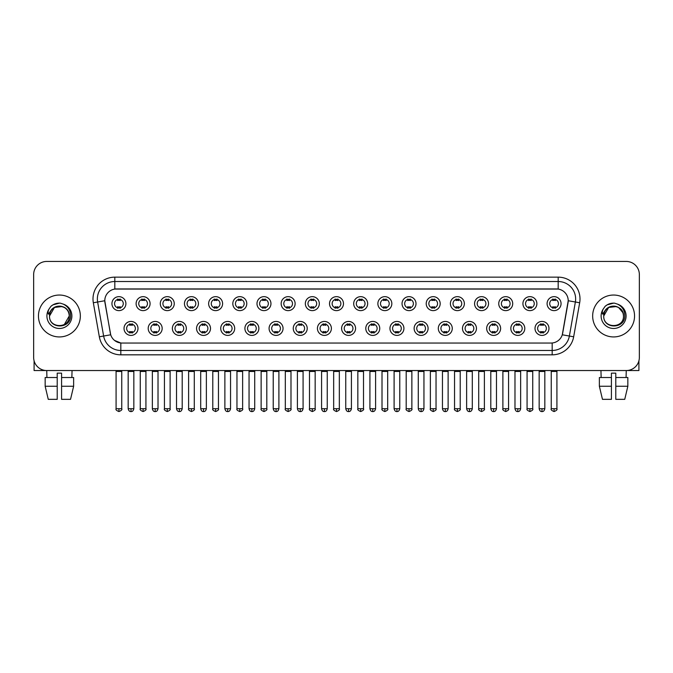 <?xml version="1.0" encoding="UTF-8"?>
<svg xmlns="http://www.w3.org/2000/svg" width="673" height="673" viewBox="0 0 673 673"><rect width="100%" height="100%" fill="white"/><g stroke="black" fill="none" stroke-linecap="round" stroke-linejoin="round"><path stroke-width="1.01" d="M162.168 328.424A6.982 6.982 0 0 1 155.185 335.406A6.982 6.982 0 0 1 148.203 328.424A6.982 6.982 0 0 1 155.185 321.442A6.982 6.982 0 0 1 162.168 328.424M150.819 328.424A4.366 4.366 0 0 0 155.185 332.79A4.366 4.366 0 0 0 159.543 328.424A4.366 4.366 0 0 0 155.185 324.066A4.366 4.366 0 0 0 150.819 328.424M186.337 328.424A6.982 6.982 0 0 1 179.355 335.406A6.982 6.982 0 0 1 172.372 328.424A6.982 6.982 0 0 1 179.355 321.442A6.982 6.982 0 0 1 186.337 328.424M174.997 328.424A4.366 4.366 0 0 0 179.355 332.79A4.366 4.366 0 0 0 183.721 328.424A4.366 4.366 0 0 0 179.355 324.066A4.366 4.366 0 0 0 174.997 328.424M210.514 328.424A6.982 6.982 0 0 1 203.532 335.406A6.982 6.982 0 0 1 196.55 328.424A6.982 6.982 0 0 1 203.532 321.442A6.982 6.982 0 0 1 210.514 328.424M199.174 328.424A4.366 4.366 0 0 0 203.532 332.79A4.366 4.366 0 0 0 207.898 328.424A4.366 4.366 0 0 0 203.532 324.066A4.366 4.366 0 0 0 199.174 328.424M234.692 328.424A6.982 6.982 0 0 1 227.71 335.406A6.982 6.982 0 0 1 220.727 328.424A6.982 6.982 0 0 1 227.71 321.442A6.982 6.982 0 0 1 234.692 328.424M223.343 328.424A4.366 4.366 0 0 0 227.71 332.79A4.366 4.366 0 0 0 232.076 328.424A4.366 4.366 0 0 0 227.71 324.066A4.366 4.366 0 0 0 223.343 328.424M258.869 328.424A6.982 6.982 0 0 1 251.887 335.406A6.982 6.982 0 0 1 244.905 328.424A6.982 6.982 0 0 1 251.887 321.442A6.982 6.982 0 0 1 258.869 328.424M247.521 328.424A4.366 4.366 0 0 0 251.887 332.79A4.366 4.366 0 0 0 256.253 328.424A4.366 4.366 0 0 0 251.887 324.066A4.366 4.366 0 0 0 247.521 328.424M283.047 328.424A6.982 6.982 0 0 1 276.065 335.406A6.982 6.982 0 0 1 269.082 328.424A6.982 6.982 0 0 1 276.065 321.442A6.982 6.982 0 0 1 283.047 328.424M271.699 328.424A4.366 4.366 0 0 0 276.065 332.79A4.366 4.366 0 0 0 280.422 328.424A4.366 4.366 0 0 0 276.065 324.066A4.366 4.366 0 0 0 271.699 328.424M307.216 328.424A6.982 6.982 0 0 1 300.234 335.406A6.982 6.982 0 0 1 293.251 328.424A6.982 6.982 0 0 1 300.234 321.442A6.982 6.982 0 0 1 307.216 328.424M295.876 328.424A4.366 4.366 0 0 0 300.234 332.79A4.366 4.366 0 0 0 304.6 328.424A4.366 4.366 0 0 0 300.234 324.066A4.366 4.366 0 0 0 295.876 328.424M331.394 328.424A6.982 6.982 0 0 1 324.411 335.406A6.982 6.982 0 0 1 317.429 328.424A6.982 6.982 0 0 1 324.411 321.442A6.982 6.982 0 0 1 331.394 328.424M320.045 328.424A4.366 4.366 0 0 0 324.411 332.79A4.366 4.366 0 0 0 328.777 328.424A4.366 4.366 0 0 0 324.411 324.066A4.366 4.366 0 0 0 320.045 328.424M355.571 328.424A6.982 6.982 0 0 1 348.589 335.406A6.982 6.982 0 0 1 341.606 328.424A6.982 6.982 0 0 1 348.589 321.442A6.982 6.982 0 0 1 355.571 328.424M344.223 328.424A4.366 4.366 0 0 0 348.589 332.79A4.366 4.366 0 0 0 352.955 328.424A4.366 4.366 0 0 0 348.589 324.066A4.366 4.366 0 0 0 344.223 328.424M379.749 328.424A6.982 6.982 0 0 1 372.766 335.406A6.982 6.982 0 0 1 365.784 328.424A6.982 6.982 0 0 1 372.766 321.442A6.982 6.982 0 0 1 379.749 328.424M368.4 328.424A4.366 4.366 0 0 0 372.766 332.79A4.366 4.366 0 0 0 377.124 328.424A4.366 4.366 0 0 0 372.766 324.066A4.366 4.366 0 0 0 368.4 328.424M403.918 328.424A6.982 6.982 0 0 1 396.935 335.406A6.982 6.982 0 0 1 389.953 328.424A6.982 6.982 0 0 1 396.935 321.442A6.982 6.982 0 0 1 403.918 328.424M392.578 328.424A4.366 4.366 0 0 0 396.935 332.79A4.366 4.366 0 0 0 401.301 328.424A4.366 4.366 0 0 0 396.935 324.066A4.366 4.366 0 0 0 392.578 328.424M428.095 328.424A6.982 6.982 0 0 1 421.113 335.406A6.982 6.982 0 0 1 414.131 328.424A6.982 6.982 0 0 1 421.113 321.442A6.982 6.982 0 0 1 428.095 328.424M416.747 328.424A4.366 4.366 0 0 0 421.113 332.79A4.366 4.366 0 0 0 425.479 328.424A4.366 4.366 0 0 0 421.113 324.066A4.366 4.366 0 0 0 416.747 328.424M452.273 328.424A6.982 6.982 0 0 1 445.29 335.406A6.982 6.982 0 0 1 438.308 328.424A6.982 6.982 0 0 1 445.29 321.442A6.982 6.982 0 0 1 452.273 328.424M440.924 328.424A4.366 4.366 0 0 0 445.29 332.79A4.366 4.366 0 0 0 449.657 328.424A4.366 4.366 0 0 0 445.29 324.066A4.366 4.366 0 0 0 440.924 328.424M476.45 328.424A6.982 6.982 0 0 1 469.468 335.406A6.982 6.982 0 0 1 462.486 328.424A6.982 6.982 0 0 1 469.468 321.442A6.982 6.982 0 0 1 476.45 328.424M465.102 328.424A4.366 4.366 0 0 0 469.468 332.79A4.366 4.366 0 0 0 473.826 328.424A4.366 4.366 0 0 0 469.468 324.066A4.366 4.366 0 0 0 465.102 328.424M500.628 328.424A6.982 6.982 0 0 1 493.645 335.406A6.982 6.982 0 0 1 486.663 328.424A6.982 6.982 0 0 1 493.645 321.442A6.982 6.982 0 0 1 500.628 328.424M489.279 328.424A4.366 4.366 0 0 0 493.645 332.79A4.366 4.366 0 0 0 498.003 328.424A4.366 4.366 0 0 0 493.645 324.066A4.366 4.366 0 0 0 489.279 328.424M524.797 328.424A6.982 6.982 0 0 1 517.815 335.406A6.982 6.982 0 0 1 510.832 328.424A6.982 6.982 0 0 1 517.815 321.442A6.982 6.982 0 0 1 524.797 328.424M513.457 328.424A4.366 4.366 0 0 0 517.815 332.79A4.366 4.366 0 0 0 522.181 328.424A4.366 4.366 0 0 0 517.815 324.066A4.366 4.366 0 0 0 513.457 328.424M548.975 328.424A6.982 6.982 0 0 1 541.992 335.406A6.982 6.982 0 0 1 535.01 328.424A6.982 6.982 0 0 1 541.992 321.442A6.982 6.982 0 0 1 548.975 328.424M537.626 328.424A4.366 4.366 0 0 0 541.992 332.79A4.366 4.366 0 0 0 546.358 328.424A4.366 4.366 0 0 0 541.992 324.066A4.366 4.366 0 0 0 537.626 328.424M137.99 328.424A6.982 6.982 0 0 1 131.008 335.406A6.982 6.982 0 0 1 124.025 328.424A6.982 6.982 0 0 1 131.008 321.442A6.982 6.982 0 0 1 137.99 328.424M126.642 328.424A4.366 4.366 0 0 0 131.008 332.79A4.366 4.366 0 0 0 135.374 328.424A4.366 4.366 0 0 0 131.008 324.066A4.366 4.366 0 0 0 126.642 328.424M150.079 303.641A6.982 6.982 0 0 1 143.097 310.623A6.982 6.982 0 0 1 136.114 303.641A6.982 6.982 0 0 1 143.097 296.658A6.982 6.982 0 0 1 150.079 303.641M138.731 303.641A4.366 4.366 0 0 0 143.097 308.007A4.366 4.366 0 0 0 147.463 303.641A4.366 4.366 0 0 0 143.097 299.275A4.366 4.366 0 0 0 138.731 303.641M174.257 303.641A6.982 6.982 0 0 1 167.274 310.623A6.982 6.982 0 0 1 160.292 303.641A6.982 6.982 0 0 1 167.274 296.658A6.982 6.982 0 0 1 174.257 303.641M162.908 303.641A4.366 4.366 0 0 0 167.274 308.007A4.366 4.366 0 0 0 171.632 303.641A4.366 4.366 0 0 0 167.274 299.275A4.366 4.366 0 0 0 162.908 303.641M198.426 303.641A6.982 6.982 0 0 1 191.443 310.623A6.982 6.982 0 0 1 184.461 303.641A6.982 6.982 0 0 1 191.443 296.658A6.982 6.982 0 0 1 198.426 303.641M187.086 303.641A4.366 4.366 0 0 0 191.443 308.007A4.366 4.366 0 0 0 195.809 303.641A4.366 4.366 0 0 0 191.443 299.275A4.366 4.366 0 0 0 187.086 303.641M222.603 303.641A6.982 6.982 0 0 1 215.621 310.623A6.982 6.982 0 0 1 208.638 303.641A6.982 6.982 0 0 1 215.621 296.658A6.982 6.982 0 0 1 222.603 303.641M211.255 303.641A4.366 4.366 0 0 0 215.621 308.007A4.366 4.366 0 0 0 219.987 303.641A4.366 4.366 0 0 0 215.621 299.275A4.366 4.366 0 0 0 211.255 303.641M246.781 303.641A6.982 6.982 0 0 1 239.798 310.623A6.982 6.982 0 0 1 232.816 303.641A6.982 6.982 0 0 1 239.798 296.658A6.982 6.982 0 0 1 246.781 303.641M235.432 303.641A4.366 4.366 0 0 0 239.798 308.007A4.366 4.366 0 0 0 244.164 303.641A4.366 4.366 0 0 0 239.798 299.275A4.366 4.366 0 0 0 235.432 303.641M270.958 303.641A6.982 6.982 0 0 1 263.976 310.623A6.982 6.982 0 0 1 256.993 303.641A6.982 6.982 0 0 1 263.976 296.658A6.982 6.982 0 0 1 270.958 303.641M259.61 303.641A4.366 4.366 0 0 0 263.976 308.007A4.366 4.366 0 0 0 268.334 303.641A4.366 4.366 0 0 0 263.976 299.275A4.366 4.366 0 0 0 259.61 303.641M295.127 303.641A6.982 6.982 0 0 1 288.145 310.623A6.982 6.982 0 0 1 281.163 303.641A6.982 6.982 0 0 1 288.145 296.658A6.982 6.982 0 0 1 295.127 303.641M283.787 303.641A4.366 4.366 0 0 0 288.145 308.007A4.366 4.366 0 0 0 292.511 303.641A4.366 4.366 0 0 0 288.145 299.275A4.366 4.366 0 0 0 283.787 303.641M319.305 303.641A6.982 6.982 0 0 1 312.322 310.623A6.982 6.982 0 0 1 305.34 303.641A6.982 6.982 0 0 1 312.322 296.658A6.982 6.982 0 0 1 319.305 303.641M307.956 303.641A4.366 4.366 0 0 0 312.322 308.007A4.366 4.366 0 0 0 316.689 303.641A4.366 4.366 0 0 0 312.322 299.275A4.366 4.366 0 0 0 307.956 303.641M343.482 303.641A6.982 6.982 0 0 1 336.5 310.623A6.982 6.982 0 0 1 329.518 303.641A6.982 6.982 0 0 1 336.5 296.658A6.982 6.982 0 0 1 343.482 303.641M332.134 303.641A4.366 4.366 0 0 0 336.5 308.007A4.366 4.366 0 0 0 340.866 303.641A4.366 4.366 0 0 0 336.5 299.275A4.366 4.366 0 0 0 332.134 303.641M367.66 303.641A6.982 6.982 0 0 1 360.678 310.623A6.982 6.982 0 0 1 353.695 303.641A6.982 6.982 0 0 1 360.678 296.658A6.982 6.982 0 0 1 367.66 303.641M356.311 303.641A4.366 4.366 0 0 0 360.678 308.007A4.366 4.366 0 0 0 365.044 303.641A4.366 4.366 0 0 0 360.678 299.275A4.366 4.366 0 0 0 356.311 303.641M391.837 303.641A6.982 6.982 0 0 1 384.855 310.623A6.982 6.982 0 0 1 377.873 303.641A6.982 6.982 0 0 1 384.855 296.658A6.982 6.982 0 0 1 391.837 303.641M380.489 303.641A4.366 4.366 0 0 0 384.855 308.007A4.366 4.366 0 0 0 389.213 303.641A4.366 4.366 0 0 0 384.855 299.275A4.366 4.366 0 0 0 380.489 303.641M416.007 303.641A6.982 6.982 0 0 1 409.024 310.623A6.982 6.982 0 0 1 402.042 303.641A6.982 6.982 0 0 1 409.024 296.658A6.982 6.982 0 0 1 416.007 303.641M404.666 303.641A4.366 4.366 0 0 0 409.024 308.007A4.366 4.366 0 0 0 413.39 303.641A4.366 4.366 0 0 0 409.024 299.275A4.366 4.366 0 0 0 404.666 303.641M440.184 303.641A6.982 6.982 0 0 1 433.202 310.623A6.982 6.982 0 0 1 426.219 303.641A6.982 6.982 0 0 1 433.202 296.658A6.982 6.982 0 0 1 440.184 303.641M428.836 303.641A4.366 4.366 0 0 0 433.202 308.007A4.366 4.366 0 0 0 437.568 303.641A4.366 4.366 0 0 0 433.202 299.275A4.366 4.366 0 0 0 428.836 303.641M464.362 303.641A6.982 6.982 0 0 1 457.379 310.623A6.982 6.982 0 0 1 450.397 303.641A6.982 6.982 0 0 1 457.379 296.658A6.982 6.982 0 0 1 464.362 303.641M453.013 303.641A4.366 4.366 0 0 0 457.379 308.007A4.366 4.366 0 0 0 461.745 303.641A4.366 4.366 0 0 0 457.379 299.275A4.366 4.366 0 0 0 453.013 303.641M488.539 303.641A6.982 6.982 0 0 1 481.557 310.623A6.982 6.982 0 0 1 474.574 303.641A6.982 6.982 0 0 1 481.557 296.658A6.982 6.982 0 0 1 488.539 303.641M477.191 303.641A4.366 4.366 0 0 0 481.557 308.007A4.366 4.366 0 0 0 485.914 303.641A4.366 4.366 0 0 0 481.557 299.275A4.366 4.366 0 0 0 477.191 303.641M512.708 303.641A6.982 6.982 0 0 1 505.726 310.623A6.982 6.982 0 0 1 498.743 303.641A6.982 6.982 0 0 1 505.726 296.658A6.982 6.982 0 0 1 512.708 303.641M501.368 303.641A4.366 4.366 0 0 0 505.726 308.007A4.366 4.366 0 0 0 510.092 303.641A4.366 4.366 0 0 0 505.726 299.275A4.366 4.366 0 0 0 501.368 303.641M536.886 303.641A6.982 6.982 0 0 1 529.903 310.623A6.982 6.982 0 0 1 522.921 303.641A6.982 6.982 0 0 1 529.903 296.658A6.982 6.982 0 0 1 536.886 303.641M525.537 303.641A4.366 4.366 0 0 0 529.903 308.007A4.366 4.366 0 0 0 534.269 303.641A4.366 4.366 0 0 0 529.903 299.275A4.366 4.366 0 0 0 525.537 303.641M561.063 303.641A6.982 6.982 0 0 1 554.081 310.623A6.982 6.982 0 0 1 547.099 303.641A6.982 6.982 0 0 1 554.081 296.658A6.982 6.982 0 0 1 561.063 303.641M549.715 303.641A4.366 4.366 0 0 0 554.081 308.007A4.366 4.366 0 0 0 558.447 303.641A4.366 4.366 0 0 0 554.081 299.275A4.366 4.366 0 0 0 549.715 303.641M125.901 303.641A6.982 6.982 0 0 1 118.919 310.623A6.982 6.982 0 0 1 111.937 303.641A6.982 6.982 0 0 1 118.919 296.658A6.982 6.982 0 0 1 125.901 303.641M114.553 303.641A4.366 4.366 0 0 0 118.919 308.007A4.366 4.366 0 0 0 123.285 303.641A4.366 4.366 0 0 0 118.919 299.275A4.366 4.366 0 0 0 114.553 303.641M104.963 302.766A11.786 11.786 0 0 1 116.564 288.936L556.436 288.936A11.786 11.786 0 0 1 568.037 302.766L562.653 333.312A11.786 11.786 0 0 1 551.052 343.045L121.948 343.045A11.786 11.786 0 0 1 110.347 333.312L104.778 300.738L97.627 302A17.456 17.456 0 0 1 114.814 281.516L558.186 281.516A17.456 17.456 0 0 1 575.373 302L569.375 336.037A17.456 17.456 0 0 1 552.18 350.465L120.82 350.465A17.456 17.456 0 0 1 103.625 336.037L97.627 302L103.625 336.037L110.709 334.792L104.963 302.766M38.454 315.99A20.947 20.947 0 0 0 59.401 336.937A20.947 20.947 0 0 0 80.339 315.99A20.947 20.947 0 0 0 59.401 295.043A20.947 20.947 0 0 0 38.454 315.99A20.947 20.947 0 0 0 59.401 336.937A20.947 20.947 0 0 0 80.339 315.99A20.947 20.947 0 0 0 59.401 295.043A20.947 20.947 0 0 0 38.454 315.99M592.661 315.99A20.947 20.947 0 0 0 613.599 336.937A20.947 20.947 0 0 0 634.546 315.99A20.947 20.947 0 0 0 613.599 295.043A20.947 20.947 0 0 0 592.661 315.99A20.947 20.947 0 0 0 613.599 336.937A20.947 20.947 0 0 0 634.546 315.99A20.947 20.947 0 0 0 613.599 295.043A20.947 20.947 0 0 0 592.661 315.99M114.814 277.15L114.814 289.062L558.186 289.062L558.186 277.15A21.822 21.822 0 0 1 579.672 302.757L573.665 336.794A21.822 21.822 0 0 1 552.18 354.831L120.82 354.831A21.822 21.822 0 0 1 99.335 336.794L93.328 302.757A21.822 21.822 0 0 1 114.814 277.15L558.186 277.15M104.778 300.713L104.912 298.972M551.052 343.045L121.948 343.045M120.82 354.831L120.82 342.994L114.528 340.42M579.672 302.757L568.222 300.738L562.292 334.792L573.665 336.794M639.35 274.534A13.09 13.09 0 0 0 626.26 261.444L46.74 261.444A13.09 13.09 0 0 0 33.65 274.534L33.65 357.447A13.09 13.09 0 0 0 46.74 370.537L626.26 370.537A13.09 13.09 0 0 0 639.35 357.447L639.35 274.534L639.35 357.447M33.65 274.534L33.65 357.447M626.26 261.444L46.74 261.444M46.933 377.519L46.74 370.537L626.26 370.537L626.067 377.519M117.607 308.259L117.607 306.72A3.348 3.348 0 0 0 120.231 306.72L120.231 308.259M118.919 408.721L116.084 408.721C115.504 409.63 116.454 410.572 118.919 411.556L118.919 408.721L121.754 408.721L121.754 371.454L116.084 371.454L115.857 370.537M121.754 371.454L121.981 370.537M120.231 299.022L120.231 300.562A3.348 3.348 0 0 0 117.607 300.562L117.607 299.022M129.696 333.042L129.696 331.511A3.348 3.348 0 0 0 132.32 331.511L132.32 333.042M131.008 408.721L128.173 408.721C128.669 410.74 129.611 411.691 131.008 411.556L131.008 408.721L133.843 408.721L133.843 371.454L128.173 371.454L127.946 370.537M133.843 371.454L134.07 370.537M132.32 323.806L132.32 325.345A3.348 3.348 0 0 0 129.696 325.345L129.696 323.806M141.784 308.259L141.784 306.72A3.348 3.348 0 0 0 144.401 306.72L144.401 308.259M143.097 408.721L140.262 408.721C139.681 409.63 140.632 410.572 143.097 411.556L143.097 408.721L145.932 408.721L145.932 371.454L140.262 371.454L140.026 370.537M145.932 371.454L146.159 370.537M144.401 299.022L144.401 300.562A3.348 3.348 0 0 0 141.784 300.562L141.784 299.022M165.962 308.259L165.962 306.72A3.348 3.348 0 0 0 168.578 306.72L168.578 308.259M167.274 408.721L164.431 408.721C163.859 409.63 164.801 410.572 167.274 411.556L167.274 408.721L170.109 408.721L170.109 371.454L164.431 371.454L164.204 370.537M170.109 371.454L170.336 370.537M168.578 299.022L168.578 300.562A3.348 3.348 0 0 0 165.962 300.562L165.962 299.022M190.139 308.259L190.139 306.72A3.348 3.348 0 0 0 192.756 306.72L192.756 308.259M191.443 408.721L188.608 408.721C188.036 409.63 188.978 410.572 191.443 411.556L191.443 408.721L194.287 408.721L194.287 371.454L188.608 371.454L188.381 370.537M194.287 371.454L194.514 370.537M192.756 299.022L192.756 300.562A3.348 3.348 0 0 0 190.139 300.562L190.139 299.022M214.317 308.259L214.317 306.72A3.348 3.348 0 0 0 216.933 306.72L216.933 308.259M215.621 408.721L212.786 408.721C212.214 409.63 213.156 410.572 215.621 411.556L215.621 408.721L218.456 408.721L218.456 371.454L212.786 371.454L212.559 370.537M218.456 371.454L218.691 370.537M216.933 299.022L216.933 300.562A3.348 3.348 0 0 0 214.317 300.562L214.317 299.022M153.873 333.042L153.873 331.511A3.348 3.348 0 0 0 156.489 331.511L156.489 333.042M155.185 408.721L152.35 408.721C152.838 410.74 153.789 411.691 155.185 411.556L155.185 408.721L158.02 408.721L158.02 371.454L152.35 371.454L152.115 370.537M158.02 371.454L158.248 370.537M156.489 323.806L156.489 325.345A3.348 3.348 0 0 0 153.873 325.345L153.873 323.806M178.051 333.042L178.051 331.511A3.348 3.348 0 0 0 180.667 331.511L180.667 333.042M179.355 408.721L176.519 408.721C177.016 410.74 177.966 411.691 179.355 411.556L179.355 408.721L182.198 408.721L182.198 371.454L176.519 371.454L176.292 370.537M182.198 371.454L182.425 370.537M180.667 323.806L180.667 325.345A3.348 3.348 0 0 0 178.051 325.345L178.051 323.806M202.228 333.042L202.228 331.511A3.348 3.348 0 0 0 204.844 331.511L204.844 333.042M203.532 408.721L200.697 408.721C201.193 410.74 202.136 411.691 203.532 411.556L203.532 408.721L206.367 408.721L206.367 371.454L200.697 371.454L200.47 370.537M206.367 371.454L206.603 370.537M204.844 323.806L204.844 325.345A3.348 3.348 0 0 0 202.228 325.345L202.228 323.806M49.987 313.021L49.516 315.99C48.978 329.391 70.648 329.147 70.581 315.99C70.623 310.547 68.192 306.594 63.296 304.129L60.343 303.161C56.784 302.951 53.655 303.994 50.938 306.299L49.154 308.848C48.077 310.674 47.833 312.449 48.448 314.173L51.628 309.462C54.58 306.501 58.105 305.525 62.194 306.526A9.868 9.868 0 0 0 49.987 313.021M62.194 306.526C66.602 308.099 68.957 311.254 69.26 315.99C69.866 328.718 48.927 328.718 49.533 315.99C48.927 303.262 69.866 303.262 69.26 315.99L64.33 324.529M68.688 312.684C65.618 302.337 48.936 305.357 49.533 315.99L54.463 307.443L62.194 306.535M50.963 306.274L52.965 304.852L59.493 303.128L52.965 304.852L50.963 306.274L52.965 304.852L59.493 303.128L52.965 304.852L50.963 306.274M604.194 313.021L603.723 315.99C603.185 329.391 624.855 329.147 624.788 315.99C624.83 310.547 622.399 306.594 617.503 304.129L614.55 303.161C610.991 302.951 607.862 303.994 605.145 306.299L603.361 308.848C602.285 310.674 602.041 312.449 602.655 314.173L605.835 309.462C608.787 306.501 612.312 305.525 616.401 306.526A9.868 9.868 0 0 0 604.194 313.021L603.74 315.99C603.134 303.262 624.073 303.262 623.467 315.99C624.073 328.718 603.134 328.718 603.74 315.99L608.67 307.443L616.401 306.535M622.895 312.684L618.537 307.443L616.401 306.526C620.809 308.099 623.164 311.254 623.467 315.99M605.17 306.274L607.172 304.852L613.7 303.128L607.172 304.852L605.17 306.274L607.172 304.852L613.7 303.128L607.172 304.852L605.17 306.274M34.087 360.795L34.087 370.537L84.705 370.537M638.913 360.795L638.913 370.537L588.295 370.537M45.158 377.519L45.158 386.252L48.263 399.341L45.158 386.252L45.158 377.519L57.213 377.519L57.213 373.153L61.58 373.153L61.58 377.519L73.635 377.519L73.635 386.252L70.53 399.341L73.635 386.252L61.58 386.252L61.58 377.519M72.053 370.537L71.86 377.519M57.213 377.519L57.213 399.341L48.263 399.341M45.158 386.252L57.213 386.252M70.53 399.341L61.58 399.341L61.58 386.252M599.365 377.519L599.365 386.252L602.47 399.341L599.365 386.252L599.365 377.519L611.42 377.519L611.42 373.153L615.787 373.153L615.787 377.519L627.842 377.519L627.842 386.252L624.737 399.341L627.842 386.252L615.787 386.252L615.787 377.519M611.42 377.519L611.42 399.341L602.47 399.341M599.365 386.252L611.42 386.252M624.737 399.341L615.787 399.341L615.787 386.252M600.947 370.537L601.14 377.519M238.486 308.259L238.486 306.72A3.348 3.348 0 0 0 241.111 306.72L241.111 308.259M239.798 408.721L236.963 408.721C236.383 409.63 237.333 410.572 239.798 411.556L239.798 408.721L242.633 408.721L242.633 371.454L236.963 371.454L236.728 370.537M242.633 371.454L242.86 370.537M241.111 299.022L241.111 300.562A3.348 3.348 0 0 0 238.486 300.562L238.486 299.022M262.663 308.259L262.663 306.72A3.348 3.348 0 0 0 265.28 306.72L265.28 308.259M263.976 408.721L261.132 408.721C260.56 409.63 261.503 410.572 263.976 411.556L263.976 408.721L266.811 408.721L266.811 371.454L261.132 371.454L260.905 370.537M266.811 371.454L267.038 370.537M265.28 299.022L265.28 300.562A3.348 3.348 0 0 0 262.663 300.562L262.663 299.022M286.841 308.259L286.841 306.72A3.348 3.348 0 0 0 289.457 306.72L289.457 308.259M288.145 408.721L285.31 408.721C284.738 409.63 285.68 410.572 288.145 411.556L288.145 408.721L290.988 408.721L290.988 371.454L285.31 371.454L285.083 370.537M290.988 371.454L291.216 370.537M289.457 299.022L289.457 300.562A3.348 3.348 0 0 0 286.841 300.562L286.841 299.022M226.397 333.042L226.397 331.511A3.348 3.348 0 0 0 229.022 331.511L229.022 333.042M227.71 408.721L224.875 408.721C225.371 410.74 226.313 411.691 227.71 411.556L227.71 408.721L230.545 408.721L230.545 371.454L224.875 371.454L224.647 370.537M230.545 371.454L230.772 370.537M229.022 323.806L229.022 325.345A3.348 3.348 0 0 0 226.397 325.345L226.397 323.806M250.575 333.042L250.575 331.511A3.348 3.348 0 0 0 253.191 331.511L253.191 333.042M251.887 408.721L249.052 408.721C249.54 410.74 250.491 411.691 251.887 411.556L251.887 408.721L254.722 408.721L254.722 371.454L249.052 371.454L248.817 370.537M254.722 371.454L254.949 370.537M253.191 323.806L253.191 325.345A3.348 3.348 0 0 0 250.575 325.345L250.575 323.806M274.752 333.042L274.752 331.511A3.348 3.348 0 0 0 277.369 331.511L277.369 333.042M276.065 408.721L273.221 408.721C273.718 410.74 274.668 411.691 276.065 411.556L276.065 408.721L278.9 408.721L278.9 371.454L273.221 371.454L272.994 370.537M278.9 371.454L279.127 370.537M277.369 323.806L277.369 325.345A3.348 3.348 0 0 0 274.752 325.345L274.752 323.806M311.019 308.259L311.019 306.72A3.348 3.348 0 0 0 313.635 306.72L313.635 308.259M312.322 408.721L309.487 408.721C308.915 409.63 309.858 410.572 312.322 411.556L312.322 408.721L315.157 408.721L315.157 371.454L309.487 371.454L309.26 370.537M315.157 371.454L315.393 370.537M313.635 299.022L313.635 300.562A3.348 3.348 0 0 0 311.019 300.562L311.019 299.022M335.188 308.259L335.188 306.72A3.348 3.348 0 0 0 337.812 306.72L337.812 308.259M336.5 408.721L333.665 408.721C333.085 409.63 334.035 410.572 336.5 411.556L336.5 408.721L339.335 408.721L339.335 371.454L333.665 371.454L333.438 370.537M339.335 371.454L339.562 370.537M337.812 299.022L337.812 300.562A3.348 3.348 0 0 0 335.188 300.562L335.188 299.022M359.365 308.259L359.365 306.72A3.348 3.348 0 0 0 361.981 306.72L361.981 308.259M360.678 408.721L357.843 408.721C357.262 409.63 358.213 410.572 360.678 411.556L360.678 408.721L363.513 408.721L363.513 371.454L357.843 371.454L357.607 370.537M363.513 371.454L363.74 370.537M361.981 299.022L361.981 300.562A3.348 3.348 0 0 0 359.365 300.562L359.365 299.022M383.543 308.259L383.543 306.72A3.348 3.348 0 0 0 386.159 306.72L386.159 308.259M384.855 408.721L382.012 408.721C381.44 409.63 382.382 410.572 384.855 411.556L384.855 408.721L387.69 408.721L387.69 371.454L382.012 371.454L381.784 370.537M387.69 371.454L387.917 370.537M386.159 299.022L386.159 300.562A3.348 3.348 0 0 0 383.543 300.562L383.543 299.022M407.72 308.259L407.72 306.72A3.348 3.348 0 0 0 410.337 306.72L410.337 308.259M409.024 408.721L406.189 408.721C405.617 409.63 406.559 410.572 409.024 411.556L409.024 408.721L411.868 408.721L411.868 371.454L406.189 371.454L405.962 370.537M411.868 371.454L412.095 370.537M410.337 299.022L410.337 300.562A3.348 3.348 0 0 0 407.72 300.562L407.72 299.022M298.93 333.042L298.93 331.511A3.348 3.348 0 0 0 301.546 331.511L301.546 333.042M300.234 408.721L297.399 408.721C297.895 410.74 298.837 411.691 300.234 411.556L300.234 408.721L303.077 408.721L303.077 371.454L297.399 371.454L297.172 370.537M303.077 371.454L303.304 370.537M301.546 323.806L301.546 325.345A3.348 3.348 0 0 0 298.93 325.345L298.93 323.806M323.099 333.042L323.099 331.511A3.348 3.348 0 0 0 325.724 331.511L325.724 333.042M324.411 408.721L321.576 408.721C322.073 410.74 323.015 411.691 324.411 411.556L324.411 408.721L327.246 408.721L327.246 371.454L321.576 371.454L321.349 370.537M327.246 371.454L327.482 370.537M325.724 323.806L325.724 325.345A3.348 3.348 0 0 0 323.099 325.345L323.099 323.806M347.276 333.042L347.276 331.511A3.348 3.348 0 0 0 349.901 331.511L349.901 333.042M348.589 408.721L345.754 408.721C346.25 410.74 347.192 411.691 348.589 411.556L348.589 408.721L351.424 408.721L351.424 371.454L345.754 371.454L345.518 370.537M351.424 371.454L351.651 370.537M349.901 323.806L349.901 325.345A3.348 3.348 0 0 0 347.276 325.345L347.276 323.806M371.454 333.042L371.454 331.511A3.348 3.348 0 0 0 374.07 331.511L374.07 333.042M372.766 408.721L369.923 408.721C370.419 410.74 371.37 411.691 372.766 411.556L372.766 408.721L375.601 408.721L375.601 371.454L369.923 371.454L369.696 370.537M375.601 371.454L375.828 370.537M374.07 323.806L374.07 325.345A3.348 3.348 0 0 0 371.454 325.345L371.454 323.806M395.631 333.042L395.631 331.511A3.348 3.348 0 0 0 398.248 331.511L398.248 333.042M396.935 408.721L394.1 408.721C394.597 410.74 395.547 411.691 396.935 411.556L396.935 408.721L399.779 408.721L399.779 371.454L394.1 371.454L393.873 370.537M399.779 371.454L400.006 370.537M398.248 323.806L398.248 325.345A3.348 3.348 0 0 0 395.631 325.345L395.631 323.806M431.889 308.259L431.889 306.72A3.348 3.348 0 0 0 434.514 306.72L434.514 308.259M433.202 408.721L430.367 408.721C429.795 409.63 430.737 410.572 433.202 411.556L433.202 408.721L436.037 408.721L436.037 371.454L430.367 371.454L430.14 370.537M436.037 371.454L436.272 370.537M434.514 299.022L434.514 300.562A3.348 3.348 0 0 0 431.889 300.562L431.889 299.022M456.067 308.259L456.067 306.72A3.348 3.348 0 0 0 458.683 306.72L458.683 308.259M457.379 408.721L454.544 408.721C453.964 409.63 454.914 410.572 457.379 411.556L457.379 408.721L460.214 408.721L460.214 371.454L454.544 371.454L454.309 370.537M460.214 371.454L460.441 370.537M458.683 299.022L458.683 300.562A3.348 3.348 0 0 0 456.067 300.562L456.067 299.022M480.244 308.259L480.244 306.72A3.348 3.348 0 0 0 482.861 306.72L482.861 308.259M481.557 408.721L478.713 408.721C478.141 409.63 479.083 410.572 481.557 411.556L481.557 408.721L484.392 408.721L484.392 371.454L478.713 371.454L478.486 370.537M484.392 371.454L484.619 370.537M482.861 299.022L482.861 300.562A3.348 3.348 0 0 0 480.244 300.562L480.244 299.022M504.422 308.259L504.422 306.72A3.348 3.348 0 0 0 507.038 306.72L507.038 308.259M505.726 408.721L502.891 408.721C502.319 409.63 503.261 410.572 505.726 411.556L505.726 408.721L508.569 408.721L508.569 371.454L502.891 371.454L502.664 370.537M508.569 371.454L508.796 370.537M507.038 299.022L507.038 300.562A3.348 3.348 0 0 0 504.422 300.562L504.422 299.022M528.599 308.259L528.599 306.72A3.348 3.348 0 0 0 531.216 306.72L531.216 308.259M529.903 408.721L527.068 408.721C526.496 409.63 527.439 410.572 529.903 411.556L529.903 408.721L532.738 408.721L532.738 371.454L527.068 371.454L526.841 370.537M532.738 371.454L532.974 370.537M531.216 299.022L531.216 300.562A3.348 3.348 0 0 0 528.599 300.562L528.599 299.022M552.769 308.259L552.769 306.72A3.348 3.348 0 0 0 555.393 306.72L555.393 308.259M554.081 408.721L551.246 408.721C550.665 409.63 551.616 410.572 554.081 411.556L554.081 408.721L556.916 408.721L556.916 371.454L551.246 371.454L551.019 370.537M556.916 371.454L557.143 370.537M555.393 299.022L555.393 300.562A3.348 3.348 0 0 0 552.769 300.562L552.769 299.022M419.809 333.042L419.809 331.511A3.348 3.348 0 0 0 422.425 331.511L422.425 333.042M421.113 408.721L418.278 408.721C418.774 410.74 419.716 411.691 421.113 411.556L421.113 408.721L423.948 408.721L423.948 371.454L418.278 371.454L418.051 370.537M423.948 371.454L424.183 370.537M422.425 323.806L422.425 325.345A3.348 3.348 0 0 0 419.809 325.345L419.809 323.806M443.978 333.042L443.978 331.511A3.348 3.348 0 0 0 446.603 331.511L446.603 333.042M445.29 408.721L442.455 408.721C442.952 410.74 443.894 411.691 445.29 411.556L445.29 408.721L448.125 408.721L448.125 371.454L442.455 371.454L442.228 370.537M448.125 371.454L448.353 370.537M446.603 323.806L446.603 325.345A3.348 3.348 0 0 0 443.978 325.345L443.978 323.806M468.156 333.042L468.156 331.511A3.348 3.348 0 0 0 470.772 331.511L470.772 333.042M469.468 408.721L466.633 408.721C467.121 410.74 468.072 411.691 469.468 411.556L469.468 408.721L472.303 408.721L472.303 371.454L466.633 371.454L466.397 370.537M472.303 371.454L472.53 370.537M470.772 323.806L470.772 325.345A3.348 3.348 0 0 0 468.156 325.345L468.156 323.806M492.333 333.042L492.333 331.511A3.348 3.348 0 0 0 494.949 331.511L494.949 333.042M493.645 408.721L490.802 408.721C491.298 410.74 492.249 411.691 493.645 411.556L493.645 408.721L496.481 408.721L496.481 371.454L490.802 371.454L490.575 370.537M496.481 371.454L496.708 370.537M494.949 323.806L494.949 325.345A3.348 3.348 0 0 0 492.333 325.345L492.333 323.806M516.511 333.042L516.511 331.511A3.348 3.348 0 0 0 519.127 331.511L519.127 333.042M517.815 408.721L514.98 408.721C515.476 410.74 516.418 411.691 517.815 411.556L517.815 408.721L520.65 408.721L520.65 371.454L514.98 371.454L514.752 370.537M520.65 371.454L520.885 370.537M519.127 323.806L519.127 325.345A3.348 3.348 0 0 0 516.511 325.345L516.511 323.806M540.68 333.042L540.68 331.511A3.348 3.348 0 0 0 543.304 331.511L543.304 333.042M541.992 408.721L539.157 408.721C539.653 410.74 540.596 411.691 541.992 411.556L541.992 408.721L544.827 408.721L544.827 371.454L539.157 371.454L538.93 370.537M544.827 371.454L545.054 370.537M543.304 323.806L543.304 325.345A3.348 3.348 0 0 0 540.68 325.345L540.68 323.806M93.328 302.757L97.627 302A17.456 17.456 0 0 1 97.358 298.972M552.18 342.994L552.18 354.831M99.335 336.794L103.625 336.037M49.154 308.848A12.484 12.484 0 0 0 59.401 328.474A12.484 12.484 0 0 0 63.296 304.129M603.361 308.848A12.484 12.484 0 0 0 613.599 328.474A12.484 12.484 0 0 0 617.503 304.129M116.084 408.721L116.084 371.454M121.754 408.721C122.335 409.63 121.384 410.572 118.919 411.556M128.173 408.721L128.173 371.454M133.843 408.721C133.347 410.74 132.404 411.691 131.008 411.556M140.262 408.721L140.262 371.454M145.932 408.721C146.504 409.63 145.561 410.572 143.097 411.556M164.431 408.721L164.431 371.454M170.109 408.721C170.681 409.63 169.739 410.572 167.274 411.556M188.608 408.721L188.608 371.454M194.287 408.721C194.859 409.63 193.917 410.572 191.443 411.556M212.786 408.721L212.786 371.454M218.456 408.721C219.036 409.63 218.086 410.572 215.621 411.556M152.35 408.721L152.35 371.454M158.02 408.721C157.524 410.74 156.582 411.691 155.185 411.556M176.519 408.721L176.519 371.454M182.198 408.721C181.702 410.74 180.751 411.691 179.355 411.556M200.697 408.721L200.697 371.454M206.367 408.721C205.879 410.74 204.929 411.691 203.532 411.556M236.963 408.721L236.963 371.454M242.633 408.721C243.205 409.63 242.263 410.572 239.798 411.556M261.132 408.721L261.132 371.454M266.811 408.721C267.383 409.63 266.441 410.572 263.976 411.556M285.31 408.721L285.31 371.454M290.988 408.721C291.56 409.63 290.618 410.572 288.145 411.556M224.875 408.721L224.875 371.454M230.545 408.721C230.048 410.74 229.106 411.691 227.71 411.556M249.052 408.721L249.052 371.454M254.722 408.721C254.226 410.74 253.284 411.691 251.887 411.556M273.221 408.721L273.221 371.454M278.9 408.721C278.403 410.74 277.453 411.691 276.065 411.556M309.487 408.721L309.487 371.454M315.157 408.721C315.738 409.63 314.787 410.572 312.322 411.556M333.665 408.721L333.665 371.454M339.335 408.721C339.915 409.63 338.965 410.572 336.5 411.556M357.843 408.721L357.843 371.454M363.513 408.721C364.085 409.63 363.142 410.572 360.678 411.556M382.012 408.721L382.012 371.454M387.69 408.721C388.262 409.63 387.32 410.572 384.855 411.556M406.189 408.721L406.189 371.454M411.868 408.721C412.44 409.63 411.497 410.572 409.024 411.556M297.399 408.721L297.399 371.454M303.077 408.721C302.581 410.74 301.63 411.691 300.234 411.556M321.576 408.721L321.576 371.454M327.246 408.721C326.75 410.74 325.808 411.691 324.411 411.556M345.754 408.721L345.754 371.454M351.424 408.721C350.927 410.74 349.985 411.691 348.589 411.556M369.923 408.721L369.923 371.454M375.601 408.721C375.105 410.74 374.163 411.691 372.766 411.556M394.1 408.721L394.1 371.454M399.779 408.721C399.282 410.74 398.332 411.691 396.935 411.556M430.367 408.721L430.367 371.454M436.037 408.721C436.617 409.63 435.667 410.572 433.202 411.556M454.544 408.721L454.544 371.454M460.214 408.721C460.786 409.63 459.844 410.572 457.379 411.556M478.713 408.721L478.713 371.454M484.392 408.721C484.964 409.63 484.022 410.572 481.557 411.556M502.891 408.721L502.891 371.454M508.569 408.721C509.141 409.63 508.199 410.572 505.726 411.556M527.068 408.721L527.068 371.454M532.738 408.721C533.319 409.63 532.368 410.572 529.903 411.556M551.246 408.721L551.246 371.454M556.916 408.721C557.496 409.63 556.546 410.572 554.081 411.556M418.278 408.721L418.278 371.454M423.948 408.721C423.46 410.74 422.509 411.691 421.113 411.556M442.455 408.721L442.455 371.454M448.125 408.721C447.629 410.74 446.687 411.691 445.29 411.556M466.633 408.721L466.633 371.454M472.303 408.721C471.807 410.74 470.864 411.691 469.468 411.556M490.802 408.721L490.802 371.454M496.481 408.721C495.984 410.74 495.034 411.691 493.645 411.556M514.98 408.721L514.98 371.454M520.65 408.721C520.162 410.74 519.211 411.691 517.815 411.556M539.157 408.721L539.157 371.454M544.827 408.721C544.331 410.74 543.389 411.691 541.992 411.556"/></g></svg>
